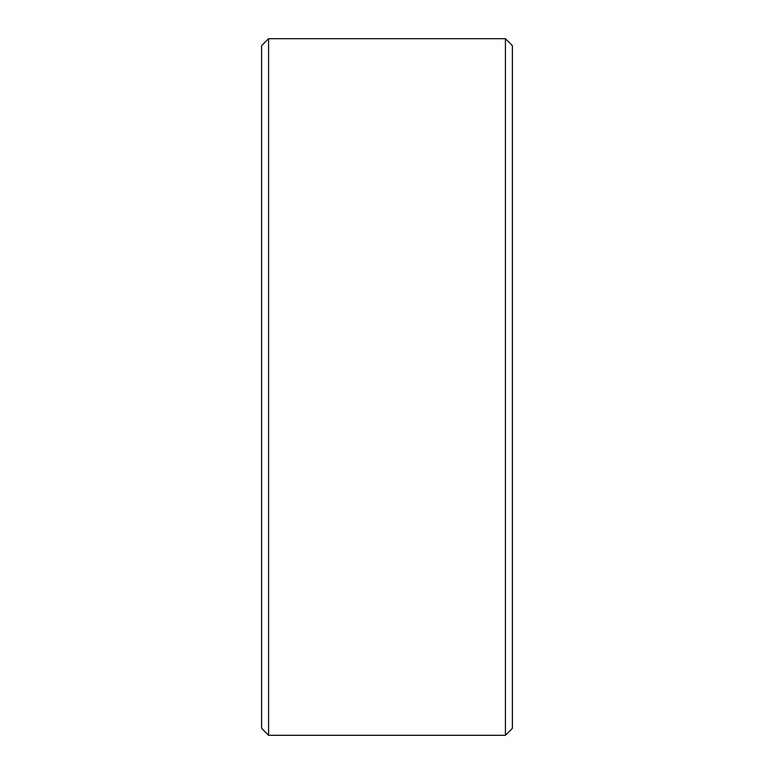 <?xml version="1.0" encoding="UTF-8"?>
<svg xmlns="http://www.w3.org/2000/svg" width="774" height="774" viewBox="0 0 774 774"><rect width="100%" height="100%" fill="white"/><g stroke="black" fill="none" stroke-linecap="round" stroke-linejoin="round"><path stroke-width="1.16" d="M261.612 728.334L261.612 45.666L268.578 38.7L268.578 735.3L261.612 728.334M505.422 38.7L512.388 45.666L512.388 728.334L505.422 735.3L505.422 38.7L268.578 38.7M505.422 735.3L268.578 735.3"/></g></svg>
